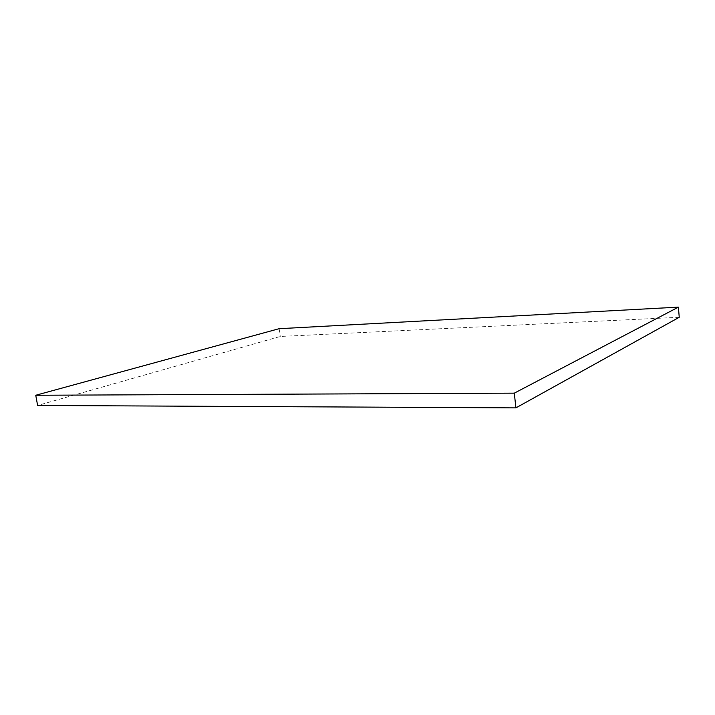 <?xml version="1.0" encoding="UTF-8"?>
<svg xmlns="http://www.w3.org/2000/svg" width="715" height="715" viewBox="0 0 715 715"><rect width="100%" height="100%" fill="white"/><g stroke="black" fill="none" stroke-linecap="round" stroke-linejoin="round"><path stroke-width="0.54" stroke-dasharray="3.58 2.68" d="M679.25 317.281L280.253 336.461L37.618 405.45M279.127 328.694L280.253 336.461"/><path stroke-width="1.07" d="M515.926 407.863L679.25 317.281L678.392 307.137L279.127 328.694L35.75 395.261L37.618 405.45L515.926 407.863L514.291 393.161L678.392 307.137M35.75 395.261L514.291 393.161"/></g></svg>
